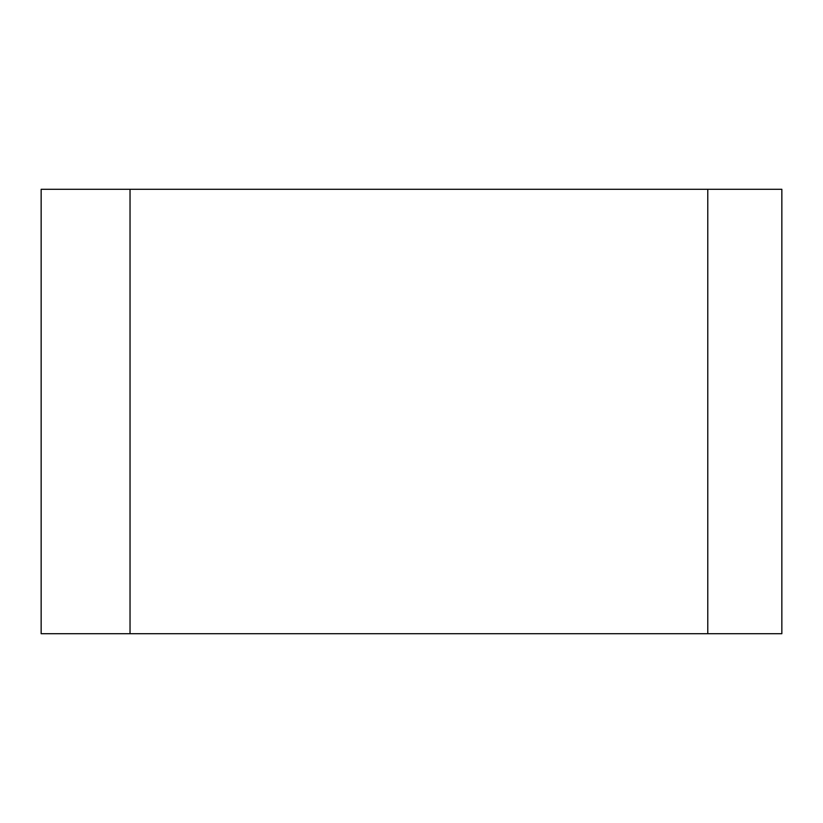 <?xml version="1.0" encoding="UTF-8"?>
<svg xmlns="http://www.w3.org/2000/svg" width="823" height="823" viewBox="0 0 823 823"><rect width="100%" height="100%" fill="white"/><g stroke="black" fill="none" stroke-linecap="round" stroke-linejoin="round"><path stroke-width="1.23" d="M707.78 189.29L41.15 189.29L41.15 633.71L781.85 633.71L781.85 189.29L707.78 189.29L707.78 633.71M130.034 633.71L130.034 189.29"/></g></svg>
